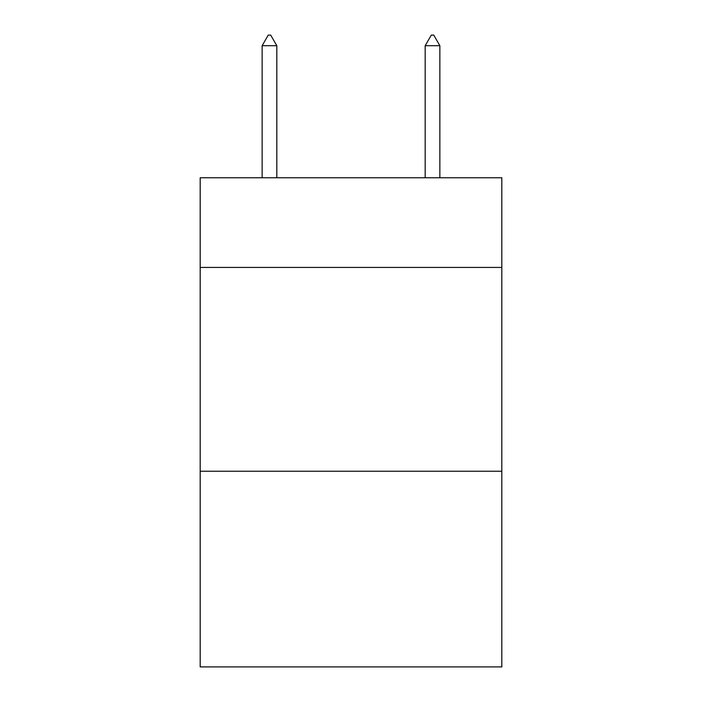 <?xml version="1.0" encoding="UTF-8"?>
<svg xmlns="http://www.w3.org/2000/svg" width="702" height="702" viewBox="0 0 702 702"><rect width="100%" height="100%" fill="white"/><g stroke="black" fill="none" stroke-linecap="round" stroke-linejoin="round"><path stroke-width="1.05" d="M501.816 267.436L501.816 177.764L200.184 177.764L200.184 267.436L501.816 267.436L501.816 666.9L200.184 666.9L200.184 267.436M501.816 471.244L200.184 471.244M276.816 45.7L270.7 35.1L268.252 35.1L262.144 45.7L276.816 45.7L276.816 177.764M262.144 45.7L262.144 177.764M431.3 35.1L433.748 35.1L439.856 45.7L425.184 45.7L431.3 35.1M439.856 177.764L439.856 45.7M425.184 177.764L425.184 45.7"/></g></svg>
